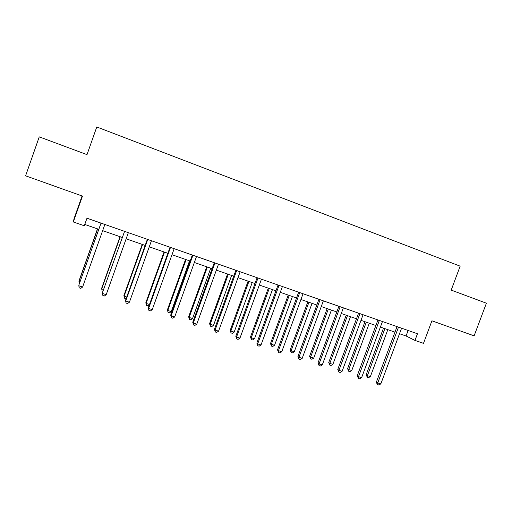 <?xml version="1.0" encoding="UTF-8"?>
<svg xmlns="http://www.w3.org/2000/svg" width="512" height="512" viewBox="0 0 512 512"><rect width="100%" height="100%" fill="white"/><g stroke="black" fill="none" stroke-linecap="round" stroke-linejoin="round"><path stroke-width="0.77" d="M82.067 195.968L74.035 218.675L73.325 221.971L84.301 225.773L86.982 218.208L417.466 333.754L414.982 340.403L423.494 343.347L431.923 320.806L474.112 335.859L486.4 303.2L451.2 290.106L460.16 266.163L96.774 126.976L87.008 154.63L39.251 136.864L25.6 175.814L82.47 196.109L73.325 221.971M399.514 333.709L406.067 335.987L414.982 340.403M84.774 224.442L98.682 229.267M102.637 230.643L122.118 237.408M126.131 238.803L145.178 245.414M149.242 246.822L167.859 253.286M171.974 254.714L190.176 261.03M194.336 262.477L212.128 268.659M216.339 270.118L233.734 276.16M237.99 277.632L255.002 283.539M259.302 285.03L275.936 290.81M280.275 292.314L296.55 297.965M300.922 299.482L316.838 305.005M321.248 306.541L336.819 311.942M341.267 313.485L356.499 318.778M360.979 320.333L375.878 325.504M380.39 327.072L394.97 332.134M408.122 330.483L406.067 335.987M398.445 327.334L397.011 326.65L376.429 381.971L377.76 382.906L398.509 327.123M380.819 383.904L378.867 385.024L377.645 384.627L377.76 382.906L380.819 383.904L401.581 328.198M377.645 384.627L377.107 384.25L376.429 381.971M383.482 328.141L366.163 374.765L367.405 375.635L370.368 376.602L387.821 329.651M384.87 328.627L367.405 375.635L367.309 377.306L366.163 374.765M370.368 376.602L368.493 377.696L367.309 377.306M379.29 320.64L377.933 319.981L357.242 375.731L358.502 376.646L379.347 320.422M361.606 377.658L359.661 378.797L358.419 378.394L358.502 376.646L361.606 377.658L382.47 321.517M358.419 378.394L357.242 375.731M359.834 313.843L358.56 313.203L337.773 369.402L338.95 370.298L359.898 313.626M342.099 371.322L340.16 372.474L338.899 372.064L338.95 370.298L342.099 371.322L363.066 314.733M338.899 372.064L337.773 369.402M364.979 321.722L347.584 368.691L348.755 369.542L351.757 370.528L369.293 323.219M366.298 322.176L348.755 369.542L348.685 371.238L347.584 368.691M351.757 370.528L349.888 371.635L348.685 371.238M346.208 315.206L328.73 362.534L329.824 363.366L332.877 364.365L350.496 316.691M347.456 315.635L329.824 363.366L329.792 365.088L328.73 362.534M332.877 364.365L331.014 365.485L329.792 365.088M340.083 306.938L338.893 306.33L318.003 362.976L319.098 363.846L340.147 306.72M322.298 364.883L320.365 366.054L319.085 365.638L319.098 363.846L322.298 364.883L343.366 307.846M319.085 365.638L318.003 362.976M320.032 299.93L318.918 299.347L297.926 356.448L298.938 357.293L320.096 299.706M302.189 358.349L300.262 359.539L298.963 359.117L298.938 357.293L302.189 358.349L323.36 300.851M298.963 359.117L297.926 356.448M299.661 292.806L298.637 292.256L277.542 349.818L278.464 350.643L299.725 292.589M281.766 351.718L279.846 352.915L278.528 352.493L278.464 350.643L281.766 351.718L303.04 293.747M278.528 352.493L277.542 349.818M327.162 308.589L309.6 356.288L310.618 357.094L313.715 358.106L331.418 310.067M328.333 308.998L310.618 357.094L310.624 358.842L309.6 356.288M313.715 358.106L311.859 359.245L310.624 358.842M307.834 301.882L290.189 349.946L291.13 350.733L294.272 351.757L312.051 303.347M308.922 302.259L291.13 350.733L291.162 352.499L290.189 349.946M294.272 351.757L292.422 352.909L291.162 352.499M288.218 295.072L270.49 343.514L271.341 344.275L274.534 345.318L292.403 296.525M289.222 295.418L271.341 344.275L271.418 346.067L270.49 343.514M274.534 345.318L272.691 346.483L271.418 346.067M278.97 285.574L278.042 285.056L256.845 343.091L257.67 343.885L279.034 285.35M261.024 344.979L259.117 346.195L257.773 345.76L257.67 343.885L261.024 344.979L282.406 286.528M257.773 345.76L256.845 343.091M268.301 288.154L250.49 336.979L251.258 337.715L254.496 338.778L272.448 289.6M269.222 288.48L251.258 337.715L251.373 339.533L250.49 336.979M254.496 338.778L252.666 339.955L251.373 339.533M257.952 278.227L257.114 277.741L235.814 336.256L236.55 337.024L258.016 278.003M239.955 338.131L238.054 339.366L236.691 338.925L236.55 337.024L239.955 338.131L261.44 279.2M236.691 338.925L235.814 336.256M248.083 281.139L230.189 330.349L230.867 331.059L234.157 332.134L252.198 282.566M248.922 281.427L230.867 331.059L231.021 332.902L230.189 330.349M234.157 332.134L232.333 333.331L231.021 332.902M236.602 270.765L235.859 270.31L214.451 329.306L215.091 330.048L236.666 270.541M218.554 331.174L216.659 332.429L215.277 331.981L215.091 330.048L218.554 331.174L240.147 271.757M215.277 331.981L214.451 329.306M227.558 274.01L209.581 323.616L210.17 324.301L213.504 325.395L231.629 275.424M228.307 274.272L210.17 324.301L210.355 326.176L209.581 323.616M213.504 325.395L211.693 326.611L210.355 326.176M214.906 263.181L214.259 262.758L192.749 322.253L193.286 322.963L214.97 262.95M196.8 324.109L194.925 325.382L193.517 324.928L193.286 322.963L196.8 324.109L218.502 264.192M193.517 324.928L192.749 322.253M206.714 266.778L188.653 316.781L189.146 317.44L192.538 318.547L210.746 268.173M207.373 267.002L189.146 317.44L189.376 319.341L188.653 316.781M192.538 318.547L190.733 319.782L189.376 319.341M192.858 255.475L192.314 255.085L170.701 315.085L171.13 315.77L192.922 255.245M174.701 316.928L172.832 318.221L171.405 317.754L171.13 315.77L174.701 316.928L196.512 256.499M171.405 317.754L170.701 315.085M185.549 259.43L167.398 309.837L167.795 310.47L171.238 311.597L189.536 260.813M186.106 259.622L167.795 310.47L168.07 312.397L167.398 309.837M171.238 311.597L169.446 312.845L168.07 312.397M170.445 247.642L170.01 247.29L148.288 307.795L148.608 308.448L170.509 247.411M152.243 309.632L150.387 310.944L148.934 310.47L148.608 308.448L152.243 309.632L174.163 248.685M148.934 310.47L148.288 307.795M164.051 251.962L145.811 302.79L146.112 303.392L149.472 304.493M164.512 252.122L146.112 303.392L146.426 305.344L145.811 302.79M149.408 304.678L147.827 305.798L146.426 305.344M147.661 239.68L147.341 239.36L125.51 300.39L125.722 301.011L147.725 239.443M129.414 302.214L127.565 303.546L126.093 303.066L125.722 301.011L129.414 302.214L151.443 240.742M126.093 303.066L125.51 300.39M142.214 244.384L123.891 295.629L124.083 296.205L126.701 297.056M142.573 244.506L124.083 296.205L124.442 298.182L123.891 295.629M126.227 298.381L124.442 298.182M124.506 231.584L102.355 292.864L124.57 231.347M106.208 294.669L104.371 296.026L102.874 295.539L102.451 293.453L106.208 294.669L128.346 232.666M120.026 236.678L101.619 288.352L101.709 288.896L103.552 289.498M120.282 236.768L101.709 288.896L102.112 290.906L102.957 291.181M100.954 223.354L78.816 285.21L101.018 223.11M82.611 287.008L80.794 288.378L79.264 287.885L78.797 285.766L82.611 287.008L104.858 224.454M97.485 228.858L78.989 280.96L78.97 281.472L80.019 281.818M97.632 228.909L78.97 281.472L79.418 283.514"/></g></svg>
